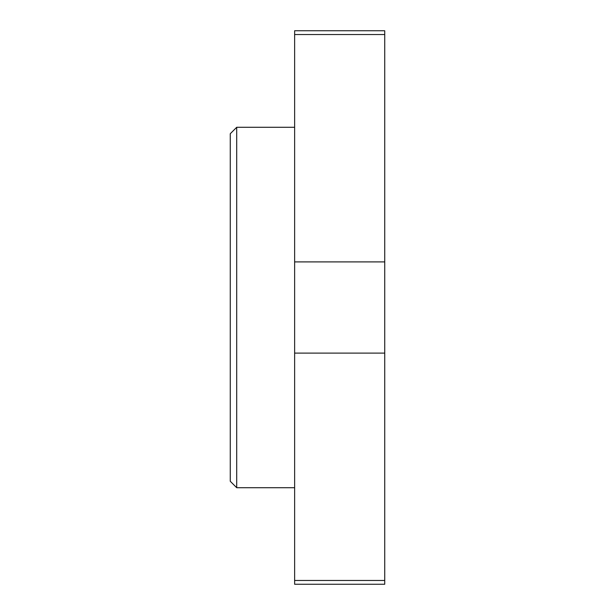 <?xml version="1.0" encoding="UTF-8"?>
<svg xmlns="http://www.w3.org/2000/svg" width="615" height="615" viewBox="0 0 615 615"><rect width="100%" height="100%" fill="white"/><g stroke="black" fill="none" stroke-linecap="round" stroke-linejoin="round"><path stroke-width="0.92" d="M294.631 34.532L384.736 34.532L384.736 30.75L294.631 30.75L294.631 584.25L384.736 584.25L384.736 580.468L294.631 580.468M294.631 353.102L384.736 353.102L384.736 580.468M294.631 261.898L384.736 261.898L384.736 353.102M384.736 34.532L384.736 261.898M236.706 487.71L236.706 127.29L230.264 133.724L230.264 481.276L236.706 487.71L294.631 487.71M236.706 127.29L294.631 127.29"/></g></svg>
